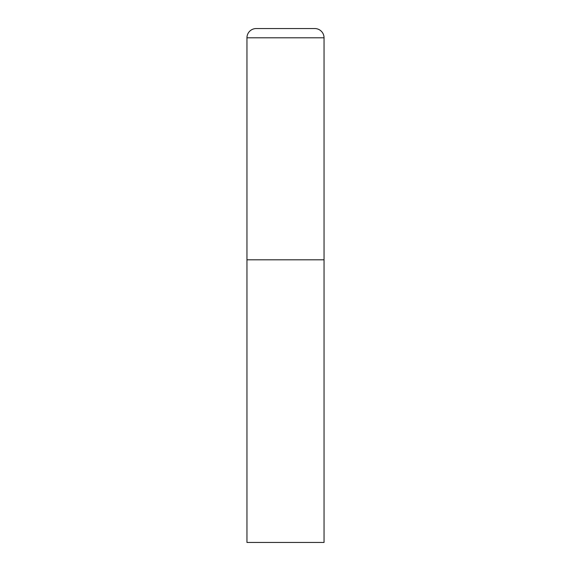 <?xml version="1.0" encoding="UTF-8"?>
<svg xmlns="http://www.w3.org/2000/svg" width="571" height="571" viewBox="0 0 571 571"><rect width="100%" height="100%" fill="white"/><g stroke="black" fill="none" stroke-linecap="round" stroke-linejoin="round"><path stroke-width="0.43" stroke-dasharray="2.85 2.14" d="M314.792 28.55L256.208 28.55M324.043 259.805L246.958 259.805L324.043 259.805M246.958 542.45L324.043 542.45M324.043 37.8L246.958 37.8"/><path stroke-width="0.86" d="M246.958 37.8L246.958 542.45L324.043 542.45L324.043 259.805L246.958 259.805L324.043 259.805L324.043 37.8A9.25 9.25 0 0 0 314.792 28.55L256.208 28.55A9.25 9.25 0 0 0 246.958 37.8L324.043 37.8"/></g></svg>
